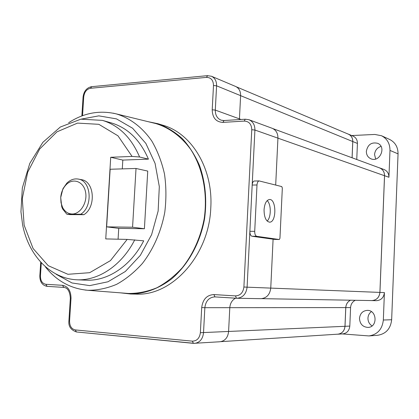 <?xml version="1.0" encoding="UTF-8"?>
<svg xmlns="http://www.w3.org/2000/svg" width="419" height="419" viewBox="0 0 419 419"><rect width="100%" height="100%" fill="white"/><g stroke="black" fill="none" stroke-linecap="round" stroke-linejoin="round"><path stroke-width="0.63" d="M132.074 156.434L139.59 156.989L148.431 159.136L122.819 160.084L110.716 157.277L132.074 156.434L117.975 135.819L98.837 124.317L77.52 123.102L56.947 131.849L39.669 149.023L27.675 172.256L22.286 198.674L24.124 225.134L33.07 248.472L48.237 265.688L67.915 274.293L89.656 272.696L110.448 260.618L127.167 239.411L105.75 238.914L110.716 157.277M106.641 226.862L110.145 169.25L136.023 168.469L132.566 227.224L106.641 226.862L118.734 228.355L118.085 239.202M122.29 168.883L122.819 160.084M134.74 239.846C121.72 265.484 98.365 280.924 76.771 279.792L86.199 280.175C107.652 281.29 130.812 266.081 143.707 240.82L127.167 239.411M66.815 214.182L62.688 209.06L61.75 206.85L60.713 197.553C61.137 192.342 62.976 188.042 66.233 184.648C73.021 177.646 83.481 181.396 85.518 191.86C87.786 202.22 80.453 214.229 72.12 213.999C68.009 213.837 64.825 211.642 62.572 207.415L61.017 202.754L60.713 197.553L62.913 188.78L66.862 183.124C70.35 179.756 74.142 178.405 78.243 179.07C91.274 180.605 93.212 206.598 80.731 214.245L83.91 214.685L70.025 214.617L66.815 214.182L80.731 214.245M264.054 209.746C264.143 217.33 266.002 221.473 269.647 222.164C276.786 222.29 276.451 198.412 269.317 199.517C266.353 200.245 264.599 203.655 264.054 209.746M254.71 231.351C254.715 234.195 255.412 235.855 256.795 236.337L279.305 239.521L279.95 238.28L282.333 188.058L281.767 186.581L259.094 180.914C257.905 181.233 257.208 182.59 256.999 184.978L254.71 231.351L249.876 231.278C249.881 234.111 250.583 235.766 251.976 236.243L274.655 239.422M267.133 221.049C271.292 217.482 271.318 204.2 267.17 200.617M254.516 181.003L254.286 181.008C253.086 181.327 252.385 182.674 252.175 185.057L247.095 287.172L270.753 288.104L273.094 239.207M130.628 294.002L136.007 294.112C171.905 296.243 209.107 255.443 210.783 207.918C213.261 168.789 191.734 133.389 163.164 125.312L158.021 123.736C166.851 126.999 175.001 132.001 182.469 138.736C189.393 146.393 195.102 155.381 199.601 165.704C205.389 182.27 207.054 199.894 204.603 218.582C200.282 242.884 188.136 264.866 171.612 278.907C158.623 288.717 144.958 293.745 130.628 294.002L120.635 292.86M240.611 95.647C240.653 91.185 238.987 88.121 235.609 86.461L211.469 76.253C214.937 77.96 216.639 81.15 216.581 85.816L240.611 95.647L239.411 119.577M275.692 185.041L277.938 138.144C277.938 133.273 276.006 129.984 272.135 128.277L248.954 119.734L245.398 119.206M70.345 298.181L71.01 298.265L69.57 321.033C69.622 326.097 71.539 329.062 75.315 329.931L192.316 341.15C196.92 341.035 199.601 338.222 200.366 332.702L201.701 307.556C202.812 299.313 206.876 294.986 213.9 294.578L214.973 296.898L236.463 298.249L260.901 298.684C266.604 298.171 269.888 294.646 270.753 288.104L379.907 292.41L384.522 175.718C384.48 171.926 382.84 169.328 379.598 167.919L272.895 128.607M192.316 341.15L193.463 343.35L220.054 341.747C225.024 340.951 227.863 337.588 228.58 331.665L229.801 307.672C230.183 303.236 232.105 300.072 235.567 298.192M261.76 298.653L371.815 300.575C376.555 300.187 379.253 297.464 379.907 292.41M220.86 341.653L337.913 334.168C342.087 333.534 344.439 330.91 344.978 326.307L345.769 307.593C346.042 304.152 347.608 301.69 350.478 300.203M352.075 157.78L352.756 141.543C352.751 138.045 351.316 135.599 348.451 134.206L236.306 86.801M359.497 318.335C360.089 313.506 362.644 310.851 367.164 310.379C377.09 309.845 377.938 327.328 367.961 327.412C362.697 327.009 359.874 323.981 359.497 318.335M337.216 334.215L337.918 334.205C342.103 333.561 344.47 330.931 345.01 326.312L349.807 326.092L350.577 307.593C350.855 304.173 352.421 301.738 355.291 300.287M349.807 326.092C349.273 330.659 346.932 333.257 342.779 333.896L337.918 334.205M370.825 300.559L376.367 300.69C381.081 300.303 383.767 297.6 384.412 292.588L383.338 320.022C382.269 329.271 377.477 334.572 368.961 335.933L342.265 333.927M345.01 326.312L345.801 307.593C346.073 304.136 347.66 301.67 350.556 300.203M372.051 325.909C369.312 324.102 367.945 321.499 367.955 318.105C368.133 315.345 369.275 313.187 371.381 311.631M375.665 159.011L374.555 154.564C375 150.39 377.158 147.671 381.033 146.409M366.347 151.296C367.72 144.618 371.48 141.952 377.634 143.303C386.706 146.776 379.855 162.724 371.004 158.827C367.919 157.434 366.363 154.925 366.347 151.296M356.758 159.503L357.428 143.445L352.788 141.543C352.782 138.029 351.342 135.573 348.467 134.174L347.822 133.939M371.815 300.612C376.576 300.219 379.284 297.485 379.939 292.415L384.553 175.718C384.511 171.91 382.866 169.302 379.614 167.888L384.034 169.517C387.261 170.921 388.89 173.503 388.932 177.263L389.984 150.421L398.05 153.862L391.655 319.744C390.608 328.784 385.904 333.969 377.535 335.3L368.961 335.933M351.714 135.547L374.816 134.452L381.468 135.725C387.119 138.637 389.963 143.539 389.984 150.421M348.467 134.174L353.138 136.154C355.993 137.537 357.423 139.967 357.428 143.445M352.107 157.79L352.788 141.543M379.614 167.888L378.928 167.668M381.468 135.725L389.66 139.459C395.227 142.324 398.019 147.127 398.05 153.862M76.771 279.792C49.562 278.378 28.455 254.726 22.6 224.809L20.95 211.721L22.333 187.906L29.807 163.363L42.832 142.36L60.326 127.025L80.857 119.179L102.419 120.379L111.491 122.966C127.837 127.921 140.15 139.977 148.431 159.136M78.243 179.07L81.417 179.667C94.422 181.202 96.36 207.075 83.91 214.685M136.023 168.469L147.739 171.083L144.403 228.743L118.734 228.355M153.914 123.097L155.721 123.537C169.381 127.664 181.678 136.741 191.085 149.981C202.869 168.522 207.803 193.641 204.226 218.519C200.78 237.034 193.117 254.155 182.255 267.804C174.514 276.2 166.044 282.862 156.837 287.795C147.409 291.624 137.924 293.515 128.382 293.468L126.664 293.331M148.101 121.672L158.021 123.736M132.566 227.224L144.403 228.743M256.999 184.978L252.175 185.057L254.914 130.031C254.93 124.93 252.945 121.5 248.954 119.734M279.258 239.516L274.581 239.417M256.795 236.337L251.976 236.243M212.208 109.794L215.298 110.097L216.581 85.816L213.496 85.492L212.208 109.794C212.443 117.797 216.005 121.997 222.898 122.39L224.045 120.536M213.496 85.492C213.318 80.186 210.982 77.484 206.483 77.379L90.467 88.283C86.649 89.121 84.408 91.986 83.732 96.873L82.543 115.707M41.282 262.954L40.434 275.896C40.465 280.782 42.272 283.584 45.854 284.291L62.515 285.313C68.072 286.392 70.905 290.713 71.01 298.265M213.9 294.578L235.436 295.898C240.302 295.631 243.12 292.671 243.9 287.015L251.761 129.733C251.547 124.223 249.054 121.337 244.282 121.086L222.898 122.39M244.282 121.086L245.215 119.216L223.856 120.546L221.112 120.153C217.194 118.477 215.256 115.125 215.298 110.097L239.427 118.865M221.112 120.153L223.73 120.588M251.761 129.733L254.914 130.031L277.938 138.144M235.436 295.898L236.484 298.249L236.908 298.265C242.79 297.726 246.189 294.028 247.095 287.172L243.9 287.015M214.659 296.888L214.973 296.898L214.659 296.888C208.987 297.417 205.719 301.015 204.849 307.687L345.769 307.593M75.315 329.931L76.415 331.958L194.72 343.371C199.832 342.543 202.765 339.023 203.519 332.817L204.849 307.687L201.701 307.556M200.366 332.702L344.978 326.307M69.57 321.033L68.905 320.938C68.328 326.307 70.832 329.978 76.415 331.958L193.243 343.329M45.854 284.291L47.096 286.355L63.725 287.397M239.427 118.881L241.061 119.478M277.938 138.16L384.522 175.718M240.611 95.663L352.756 141.543M350.577 307.593L345.801 307.593M383.338 320.022L391.655 319.744M384.553 175.718L388.932 177.263M384.412 292.588L379.939 292.415M207.588 75.645L206.483 77.379M91.693 86.67L90.467 88.283M83.051 97.182L83.732 96.873M40.716 262.346L39.831 275.859L40.434 275.896M63.788 287.403L62.515 285.313M39.831 275.859C39.836 281.877 42.256 285.37 47.096 286.355L63.74 287.397C67.663 287.743 69.863 291.346 70.34 298.202L68.905 320.907M102.419 120.379C118.876 125.37 131.267 137.568 139.59 156.989M81.029 119.153L98.811 115.859L116.456 118.876L132.593 128.23L145.87 143.424L155.077 163.41L159.314 186.612L158.136 211.076L151.605 234.682L140.318 255.391L125.318 271.496L107.955 281.783L89.697 285.617L71.995 282.961L56.136 274.272M113.219 113.177L116.304 113.895C130.047 118.069 142.402 127.397 151.835 141.077C157.534 150.913 161.75 161.875 164.484 173.974C166.275 186.481 166.374 199.224 164.787 212.192C161.21 231.45 153.391 249.274 142.355 263.493C134.504 272.24 125.925 279.19 116.618 284.333C107.096 288.335 97.527 290.325 87.922 290.294L85.005 290.032M66.233 184.648L66.862 183.124M269.328 222.159L269.647 222.164M254.286 181.008L259.094 180.914M274.628 239.422L279.305 239.521M81.862 115.958L83.062 97.051C83.837 91.263 86.628 87.812 91.431 86.696L207.358 75.666L211.469 76.253M214.973 296.898L236.484 298.249M45.477 266.982C56.633 280.971 70.78 288.743 87.922 290.294L128.382 293.468M68.627 122.736C83.622 112.931 99.513 109.982 116.304 113.895L155.721 123.537M62.572 207.415L62.688 209.06"/></g></svg>

